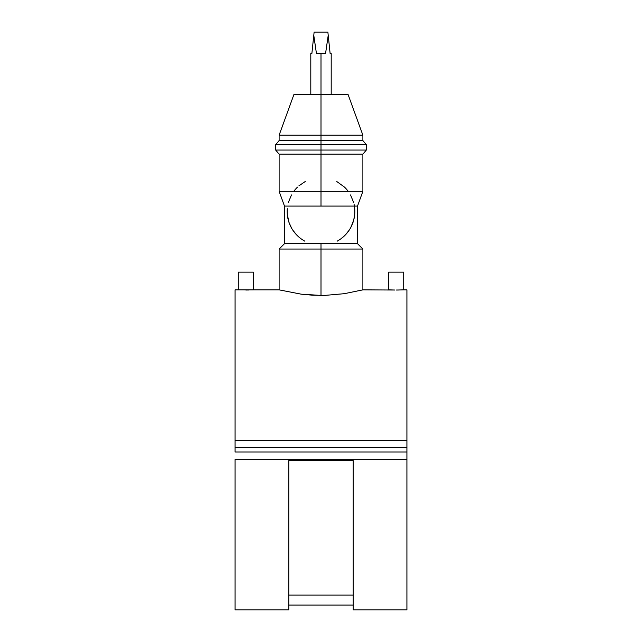 <?xml version="1.0" encoding="UTF-8"?>
<svg xmlns="http://www.w3.org/2000/svg" width="642" height="642" viewBox="0 0 642 642"><rect width="100%" height="100%" fill="white"/><g stroke="black" fill="none" stroke-linecap="round" stroke-linejoin="round"><path stroke-width="0.96" d="M403.698 272.136L403.698 289.855L397.647 290.023L403.698 289.855L403.698 272.136L388.659 272.136L388.659 289.855L388.659 272.136L403.698 272.136M238.302 272.136L238.302 289.855L252.771 289.879L238.302 289.855L238.302 272.136L253.341 272.136L238.302 272.136M394.549 290.023L362.882 289.855L344.305 293.683L325.101 295.376L344.305 293.683L362.882 289.855L362.882 249.04L357.514 243.671L357.514 206.082L362.882 191.332L321 191.332L321 206.082L357.514 206.082L321 206.082L321 191.332L362.882 191.332L362.882 154.168L321 154.168L362.882 154.168L366.333 150.051L321 150.051L366.333 150.051L366.333 144.683L321 144.683L366.333 144.683L362.882 140.574L321 140.574L362.882 140.574L362.882 135.205L321 135.205L362.882 135.205L348.028 94.39L321 94.39L321 191.332L279.118 191.332L284.486 206.082L321 206.082L284.486 206.082L284.486 243.671L321 243.671L284.486 243.671L279.118 249.04L279.118 289.855L301.218 294.172L312.782 295.216L325.101 295.376L321 295.432L321 249.04L279.118 249.04L321 249.04L321 243.671L357.514 243.671L321 243.671L321 249.04L362.882 249.04L321 249.04L321 295.432L301.218 294.172L279.118 289.855L253.341 289.855L253.341 272.136L253.341 289.855L252.771 289.879M350.532 194.951L353.59 202.374M345.813 188.459L347.049 189.863M336.793 181.534L344.497 187.111A33.833 33.833 0 0 1 348.197 191.332M298.891 185.851L305.255 181.509M288.41 202.366L291.468 194.943M287.199 210.078A33.833 33.833 0 0 0 287.167 211.451L287.279 208.706M354.721 208.714L354.833 211.451A33.833 33.833 0 0 0 354.055 204.236M297.503 187.119A33.833 33.833 0 0 0 293.803 191.332M312.718 45.486L314.123 32.1L313.786 35.342L316.45 53.583L325.55 53.583L328.214 35.342L327.877 32.1L330.132 53.583L331.2 53.583L330.132 53.583L328.214 35.342L325.55 53.583L321 53.583L321 94.39L321 53.583L316.45 53.583L313.786 35.342L311.868 53.583L312.718 45.486L311.868 53.583L310.8 53.583L311.868 53.583M238.302 289.855L235.084 289.855L235.084 440.211L406.916 440.211L406.916 289.855L403.698 289.855M406.916 609.9L406.916 459.544L235.084 459.544L235.084 609.9L288.78 609.9L288.78 460.619L353.22 460.619L353.22 609.9L406.916 609.9M353.22 605.085L288.78 605.085L353.22 605.085M388.659 289.855L394.71 290.023M362.08 290.064L362.682 289.911L362.08 290.064M245.822 290.032L248.695 290.007M235.084 452.024L235.084 440.211L235.084 447.731L406.916 447.731L406.916 452.024L235.084 452.024L406.916 452.024L406.916 609.828M353.22 595.102L288.78 595.102L353.22 595.102M406.916 289.927L406.916 440.211L235.084 440.211L235.084 289.927M406.916 447.731L406.916 440.211L406.916 447.731L235.084 447.731M235.084 609.828L235.084 459.544L406.916 459.544L406.916 452.024M293.972 94.39L279.118 135.205L279.118 140.574L275.667 144.683L275.667 150.051L279.118 154.168L279.118 191.332L321 191.332L321 154.168L279.118 154.168L321 154.168L321 150.051L275.667 150.051L321 150.051L321 144.683L275.667 144.683L321 144.683L321 140.574L279.118 140.574L321 140.574L321 135.205L279.118 135.205L321 135.205L321 94.39L293.972 94.39L348.028 94.39M314.123 32.1L327.877 32.1L314.123 32.1M287.167 211.451A33.833 33.833 0 0 0 304.894 241.199M337.106 241.199A33.833 33.833 0 0 0 354.833 211.451M291.628 228.247L289.028 222.509L287.303 214.452M296.925 235.221L292.953 230.366M300.857 238.639L298.803 236.986M349.047 230.374L345.075 235.221L341.143 238.631M354.697 214.436L353.734 219.989L350.837 227.404M349.128 230.253L348.767 230.775M295.007 233.11L294.429 232.396M293.225 230.775L292.872 230.253M291.637 228.255L291.163 227.404M396.178 290.032L399.059 290.007M288.78 609.844L288.78 460.619L353.22 460.619L353.22 609.844M331.2 53.583L331.2 94.39M310.8 94.39L310.8 53.583"/></g></svg>
